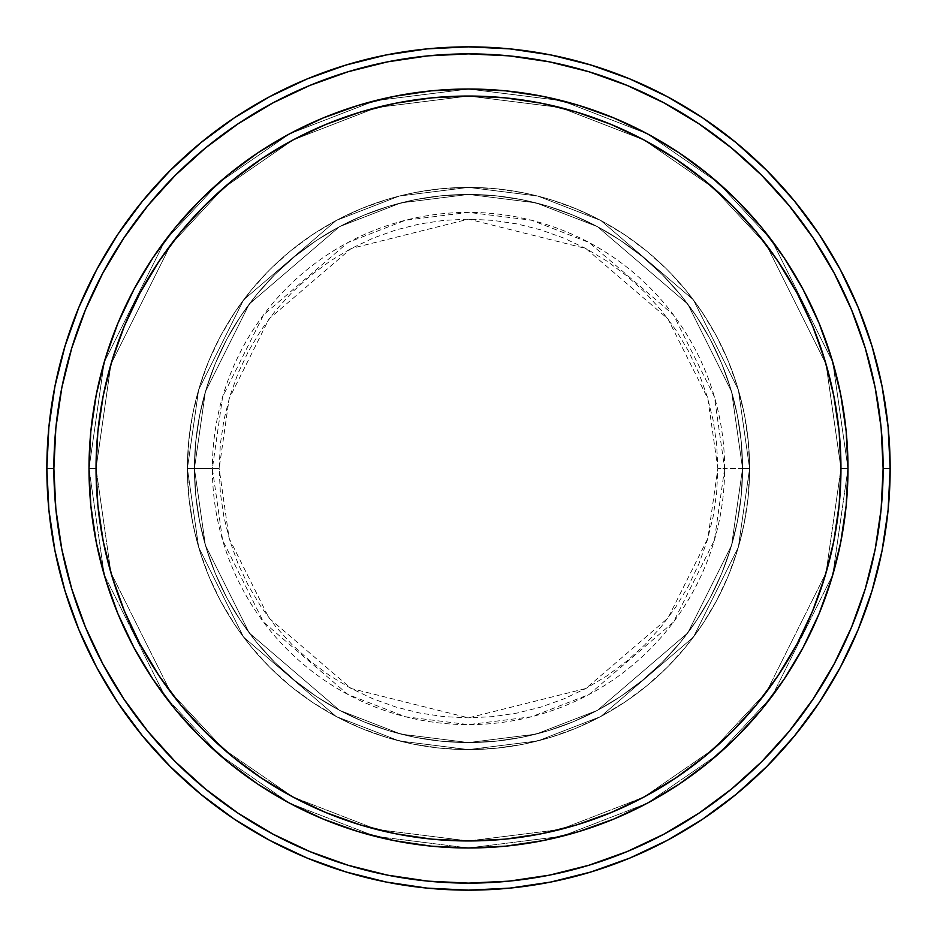 <?xml version="1.0" encoding="UTF-8"?>
<svg xmlns="http://www.w3.org/2000/svg" width="937" height="937" viewBox="0 0 937 937"><rect width="100%" height="100%" fill="white"/><g stroke="black" fill="none" stroke-linecap="round" stroke-linejoin="round"><path stroke-width="0.7" stroke-dasharray="4.68 3.51" d="M717.847 468.5L707.868 398.682L667.976 318.896L585.836 248.492L468.5 219.153L351.164 248.492L269.024 318.896L229.132 398.682L219.153 468.5L212.371 468.5L222.608 396.784L263.59 314.82L347.967 242.496L405.452 220.242L468.5 212.371L531.548 220.242L589.033 242.496L673.41 314.82L714.392 396.784L724.629 468.5L717.847 468.5L716.641 444.056L713.057 419.858L707.107 396.117L698.861 373.078L688.402 350.965L675.823 329.976L661.241 310.323L644.808 292.192L626.677 275.759L607.024 261.177L586.035 248.598L563.922 238.139L540.883 229.893L517.142 223.943L492.944 220.359L468.5 219.153L444.056 220.359L419.858 223.943L396.117 229.893L373.078 238.139L350.965 248.598L329.976 261.177L310.323 275.759L292.192 292.192L275.759 310.323L261.177 329.976L248.598 350.965L238.139 373.078L229.893 396.117L223.943 419.858L220.359 444.056L219.153 468.5L220.359 492.944L223.943 517.142L229.893 540.883L238.139 563.922L248.598 586.035L261.177 607.024L275.759 626.677L292.192 644.808L310.323 661.241L329.976 675.823L350.965 688.402L373.078 698.861L396.117 707.107L419.858 713.057L444.056 716.641L468.5 717.847L492.944 716.641L517.142 713.057L540.883 707.107L563.922 698.861L586.035 688.402L607.024 675.823L626.677 661.241L644.808 644.808L661.241 626.677L675.823 607.024L688.402 586.035L698.861 563.922L707.107 540.883L713.057 517.142L716.641 492.944L717.847 468.5L724.629 468.5A256.129 256.129 0 0 0 468.5 212.371A256.129 256.129 0 0 0 212.371 468.5L187.4 468.5L198.644 547.208L243.62 637.16L336.219 716.524L399.303 740.956L468.5 749.6L537.697 740.956L600.781 716.524L693.38 637.16L738.356 547.208L749.6 468.5L742.572 468.5L731.61 545.24L687.758 632.943L597.478 710.328L535.964 734.139L468.5 742.572L401.036 734.139L339.522 710.328L249.242 632.943L205.39 545.24L194.427 468.5L187.4 468.5L194.427 468.5L205.39 545.24L249.242 632.943L339.522 710.328L401.036 734.139L468.5 742.572L535.964 734.139L597.478 710.328L687.758 632.943L731.61 545.24L742.572 468.5L749.6 468.5L738.356 547.208L693.38 637.16L600.781 716.524L537.697 740.956L468.5 749.6L399.303 740.956L336.219 716.524L243.62 637.16L198.644 547.208L187.4 468.5L198.644 547.208L243.62 637.16L336.219 716.524L399.303 740.956L468.5 749.6L537.697 740.956L600.781 716.524L693.38 637.16L738.356 547.208L749.6 468.5L742.572 468.5L731.61 545.24L687.758 632.943L597.478 710.328L535.964 734.139L468.5 742.572L401.036 734.139L339.522 710.328L249.242 632.943L205.39 545.24L194.427 468.5L187.4 468.5L194.427 468.5L205.39 545.24L249.242 632.943L339.522 710.328L401.036 734.139L468.5 742.572L535.964 734.139L597.478 710.328L687.758 632.943L731.61 545.24L742.572 468.5L749.6 468.5L738.356 547.208L693.38 637.16L600.781 716.524L537.697 740.956L468.5 749.6L399.303 740.956L336.219 716.524L243.62 637.16L198.644 547.208L187.4 468.5L198.644 547.208L243.62 637.16L336.219 716.524L399.303 740.956L468.5 749.6L537.697 740.956L600.781 716.524L693.38 637.16L738.356 547.208L749.6 468.5L742.572 468.5L731.61 545.24L687.758 632.943L597.478 710.328L535.964 734.139L468.5 742.572L401.036 734.139L339.522 710.328L249.242 632.943L205.39 545.24L194.427 468.5L187.4 468.5L194.427 468.5L205.39 545.24L249.242 632.943L339.522 710.328L401.036 734.139L468.5 742.572L535.964 734.139L597.478 710.328L687.758 632.943L731.61 545.24L742.572 468.5L749.6 468.5L738.356 547.208L693.38 637.16L600.781 716.524L537.697 740.956L468.5 749.6L399.303 740.956L336.219 716.524L243.62 637.16L198.644 547.208L187.4 468.5A281.1 281.1 0 0 1 468.5 187.4A281.1 281.1 0 0 1 749.6 468.5A281.1 281.1 0 0 0 468.5 187.4A281.1 281.1 0 0 0 187.4 468.5A281.1 281.1 0 0 1 468.5 187.4A281.1 281.1 0 0 1 749.6 468.5A281.1 281.1 0 0 0 468.5 187.4A281.1 281.1 0 0 0 187.4 468.5A281.1 281.1 0 0 1 468.5 187.4A281.1 281.1 0 0 1 749.6 468.5L724.629 468.5L749.6 468.5A281.1 281.1 0 0 0 468.5 187.4A281.1 281.1 0 0 0 187.4 468.5A281.1 281.1 0 0 1 468.5 187.4A281.1 281.1 0 0 1 749.6 468.5A281.1 281.1 0 0 0 468.5 187.4A281.1 281.1 0 0 0 187.4 468.5A281.1 281.1 0 0 1 468.5 187.4A281.1 281.1 0 0 1 749.6 468.5A281.1 281.1 0 0 1 468.5 749.6A281.1 281.1 0 0 1 187.4 468.5A281.1 281.1 0 0 0 468.5 749.6A281.1 281.1 0 0 0 749.6 468.5A281.1 281.1 0 0 1 468.5 749.6A281.1 281.1 0 0 1 187.4 468.5A281.1 281.1 0 0 0 468.5 749.6A281.1 281.1 0 0 0 749.6 468.5A281.1 281.1 0 0 1 468.5 749.6A281.1 281.1 0 0 1 187.4 468.5L212.371 468.5A256.129 256.129 0 0 0 468.5 724.629A256.129 256.129 0 0 0 724.629 468.5L714.392 540.216L673.41 622.18L589.033 694.504L531.548 716.758L468.5 724.629L405.452 716.758L347.967 694.504L263.59 622.18L222.608 540.216L212.371 468.5L219.153 468.5L229.132 538.318L269.024 618.104L351.164 688.508L468.5 717.847L585.836 688.508L667.976 618.104L707.868 538.318L717.847 468.5M847.985 468.324L840.957 468.5A372.457 372.457 0 0 0 468.5 96.042A372.457 372.457 0 0 0 96.042 468.5L89.015 468.5A379.485 379.485 0 0 1 468.5 89.015A379.485 379.485 0 0 1 847.985 468.5L840.957 468.5L826.059 572.788L766.466 691.974L713.408 749.12L643.778 797.141L560.185 829.503L468.5 840.957L376.815 829.503L293.222 797.141L223.592 749.12L170.534 691.974L110.941 572.788L96.042 468.5L89.015 468.5L104.194 574.756L164.912 696.191L218.977 754.414L289.92 803.337L375.093 836.308L468.5 847.985L561.907 836.308L647.08 803.337L718.023 754.414L772.088 696.191L832.806 574.756L847.985 468.5L832.806 574.756L772.088 696.191L718.023 754.414L647.08 803.337L561.907 836.308L468.5 847.985L375.093 836.308L289.92 803.337L218.977 754.414L164.912 696.191L104.194 574.756L89.015 468.5L96.042 468.5L110.941 572.788L170.534 691.974L223.592 749.12L293.222 797.141L376.815 829.503L468.5 840.957L560.185 829.503L643.778 797.141L713.408 749.12L766.466 691.974L826.059 572.788L840.957 468.5L847.985 468.5L832.806 574.756L772.088 696.191L718.023 754.414L647.08 803.337L561.907 836.308L468.5 847.985L375.093 836.308L289.92 803.337L218.977 754.414L164.912 696.191L104.194 574.756L89.015 468.5L96.042 468.5L110.941 572.788L170.534 691.974L223.592 749.12L293.222 797.141L376.815 829.503L468.5 840.957L560.185 829.503L643.778 797.141L713.408 749.12L766.466 691.974L826.059 572.788L840.957 468.5L847.985 468.5L840.957 468.5L826.059 572.788L766.466 691.974L713.408 749.12L643.778 797.141L560.185 829.503L468.5 840.957L376.815 829.503L293.222 797.141L223.592 749.12L170.534 691.974L110.941 572.788L96.042 468.5L89.015 468.5L104.194 574.756L164.912 696.191L218.977 754.414L289.92 803.337L375.093 836.308L468.5 847.985L561.907 836.308L647.08 803.337L718.023 754.414L772.088 696.191L832.806 574.756L847.985 468.5A379.485 379.485 0 0 0 468.5 89.015A379.485 379.485 0 0 0 89.015 468.5A379.485 379.485 0 0 1 468.5 89.015A379.485 379.485 0 0 1 847.985 468.5A379.485 379.485 0 0 0 468.5 89.015A379.485 379.485 0 0 0 89.015 468.5A379.485 379.485 0 0 0 468.5 847.985A379.485 379.485 0 0 0 847.985 468.5L847.985 468.676M194.427 468.5A274.072 274.072 0 0 1 468.5 194.427A274.072 274.072 0 0 1 742.572 468.5A274.072 274.072 0 0 0 468.5 194.427A274.072 274.072 0 0 0 194.427 468.5L195.751 495.368L199.698 521.968L206.234 548.063L215.287 573.385L226.789 597.701L240.622 620.762L256.644 642.372L274.705 662.295L294.628 680.356L316.237 696.378L339.299 710.211L363.615 721.713L388.937 730.766L415.032 737.302L441.632 741.249L468.5 742.572L495.368 741.249L521.968 737.302L548.063 730.766L573.385 721.713L597.701 710.211L620.762 696.378L642.372 680.356L662.295 662.295L680.356 642.372L696.378 620.762L710.211 597.701L721.713 573.385L730.766 548.063L737.302 521.968L741.249 495.368L742.572 468.5L741.249 441.632L737.302 415.032L730.766 388.937L721.713 363.615L710.211 339.299L696.378 316.237L680.356 294.628L662.295 274.705L642.372 256.644L620.762 240.622L597.701 226.789L573.385 215.287L548.063 206.234L521.968 199.698L495.368 195.751L468.5 194.427L441.632 195.751L415.032 199.698L388.937 206.234L363.615 215.287L339.299 226.789L316.237 240.622L294.628 256.644L274.705 274.705L256.644 294.628L240.622 316.237L226.789 339.299L215.287 363.615L206.234 388.937L199.698 415.032L195.751 441.632L194.427 468.5A274.072 274.072 0 0 0 468.5 742.572A274.072 274.072 0 0 0 742.572 468.5A274.072 274.072 0 0 1 468.5 742.572A274.072 274.072 0 0 1 194.427 468.5L195.751 441.632L199.698 415.032L206.234 388.937L215.287 363.615L226.789 339.299L240.622 316.237L256.644 294.628L274.705 274.705L294.628 256.644L316.237 240.622L339.299 226.789L363.615 215.287L388.937 206.234L415.032 199.698L441.632 195.751L468.5 194.427L495.368 195.751L521.968 199.698L548.063 206.234L573.385 215.287L597.701 226.789L620.762 240.622L642.372 256.644L662.295 274.705L680.356 294.628L696.378 316.237L710.211 339.299L721.713 363.615L730.766 388.937L737.302 415.032L741.249 441.632L742.572 468.5L741.249 495.368L737.302 521.968L730.766 548.063L721.713 573.385L710.211 597.701L696.378 620.762L680.356 642.372L662.295 662.295L642.372 680.356L620.762 696.378L597.701 710.211L573.385 721.713L548.063 730.766L521.968 737.302L495.368 741.249L468.5 742.572L441.632 741.249L415.032 737.302L388.937 730.766L363.615 721.713L339.299 710.211L316.237 696.378L294.628 680.356L274.705 662.295L256.644 642.372L240.622 620.762L226.789 597.701L215.287 573.385L206.234 548.063L199.698 521.968L195.751 495.368L194.427 468.5L187.4 468.5L188.759 496.048L192.799 523.338L199.499 550.101L208.799 576.068L220.593 601.015L234.777 624.674L251.21 646.823L269.727 667.273L290.177 685.79L312.326 702.223L335.985 716.407L360.932 728.201L386.899 737.501L413.662 744.201L440.952 748.241L468.5 749.6L496.048 748.241L523.338 744.201L550.101 737.501L576.068 728.201L601.015 716.407L624.674 702.223L646.823 685.79L667.273 667.273L685.79 646.823L702.223 624.674L716.407 601.015L728.201 576.068L737.501 550.101L744.201 523.338L748.241 496.048L749.6 468.5L748.241 440.952L744.201 413.662L737.501 386.899L728.201 360.932L716.407 335.985L702.223 312.326L685.79 290.177L667.273 269.727L646.823 251.21L624.674 234.777L601.015 220.593L576.068 208.799L550.101 199.499L523.338 192.799L496.048 188.759L468.5 187.4L440.952 188.759L413.662 192.799L386.899 199.499L360.932 208.799L335.985 220.593L312.326 234.777L290.177 251.21L269.727 269.727L251.21 290.177L234.777 312.326L220.593 335.985L208.799 360.932L199.499 386.899L192.799 413.662L188.759 440.952L187.4 468.5A281.1 281.1 0 0 0 468.5 749.6A281.1 281.1 0 0 0 749.6 468.5A281.1 281.1 0 0 1 468.5 749.6A281.1 281.1 0 0 1 187.4 468.5A281.1 281.1 0 0 0 468.5 749.6A281.1 281.1 0 0 0 749.6 468.5A281.1 281.1 0 0 1 468.5 749.6A281.1 281.1 0 0 1 187.4 468.5L198.644 389.792L243.62 299.84L336.219 220.476L399.303 196.044L468.5 187.4L537.697 196.044L600.781 220.476L693.38 299.84L738.356 389.792L749.6 468.5L742.572 468.5L731.61 391.76L687.758 304.057L597.478 226.672L535.964 202.86L468.5 194.427L401.036 202.86L339.522 226.672L249.242 304.057L205.39 391.76L194.427 468.5L205.39 391.76L249.242 304.057L339.522 226.672L401.036 202.86L468.5 194.427L535.964 202.86L597.478 226.672L687.758 304.057L731.61 391.76L742.572 468.5L749.6 468.5L738.356 389.792L693.38 299.84L600.781 220.476L537.697 196.044L468.5 187.4L399.303 196.044L336.219 220.476L243.62 299.84L198.644 389.792L187.4 468.5L194.427 468.5L187.4 468.5L198.644 389.792L243.62 299.84L336.219 220.476L399.303 196.044L468.5 187.4L537.697 196.044L600.781 220.476L693.38 299.84L738.356 389.792L749.6 468.5L742.572 468.5L731.61 391.76L687.758 304.057L597.478 226.672L535.964 202.86L468.5 194.427L401.036 202.86L339.522 226.672L249.242 304.057L205.39 391.76L194.427 468.5L205.39 391.76L249.242 304.057L339.522 226.672L401.036 202.86L468.5 194.427L535.964 202.86L597.478 226.672L687.758 304.057L731.61 391.76L742.572 468.5L749.6 468.5L738.356 389.792L693.38 299.84L600.781 220.476L537.697 196.044L468.5 187.4L399.303 196.044L336.219 220.476L243.62 299.84L198.644 389.792L187.4 468.5L194.427 468.5L187.4 468.5L198.644 389.792L243.62 299.84L336.219 220.476L399.303 196.044L468.5 187.4L537.697 196.044L600.781 220.476L693.38 299.84L738.356 389.792L749.6 468.5L742.572 468.5L731.61 391.76L687.758 304.057L597.478 226.672L535.964 202.86L468.5 194.427L401.036 202.86L339.522 226.672L249.242 304.057L205.39 391.76L194.427 468.5L205.39 391.76L249.242 304.057L339.522 226.672L401.036 202.86L468.5 194.427L535.964 202.86L597.478 226.672L687.758 304.057L731.61 391.76L742.572 468.5L749.6 468.5L738.356 389.792L693.38 299.84L600.781 220.476L537.697 196.044L468.5 187.4L399.303 196.044L336.219 220.476L243.62 299.84L198.644 389.792L187.4 468.5L194.427 468.5M890.15 468.5A421.65 421.65 0 0 0 468.5 46.85A421.65 421.65 0 0 0 46.85 468.5A421.65 421.65 0 0 0 468.5 890.15A421.65 421.65 0 0 0 890.15 468.5M831.857 577.953L831.517 579.066M784.093 679.231L803.349 647.057M647.514 803.114L679.231 784.093M542.816 840.641L578.34 831.74M505.898 846.134L542.254 840.747M468.676 847.985L505.5 846.181M431.5 846.181L468.324 847.985M395.156 840.829L431.102 846.134M358.66 831.74L394.184 840.641M294.405 805.691L323.277 819.102L357.817 831.482M257.769 784.093L289.486 803.114M96.359 542.816L105.26 578.34M90.866 505.898L96.253 542.254M89.015 468.676L90.819 505.5M90.819 431.5L89.015 468.324M96.253 394.746L90.866 431.102M105.143 359.047L96.359 394.184M131.309 294.405L117.898 323.277L105.483 357.934M152.907 257.769L133.651 289.943M289.486 133.886L257.769 152.907M394.184 96.359L358.66 105.26M431.102 90.866L394.746 96.253M468.324 89.015L431.5 90.819M505.5 90.819L468.676 89.015M541.844 96.171L505.898 90.866M578.34 105.26L542.816 96.359M642.595 131.309L613.723 117.898L579.183 105.518M679.231 152.907L647.514 133.886M840.641 394.184L831.74 358.66M846.134 431.102L840.747 394.746M805.691 642.595L819.102 613.723L831.646 578.656L840.688 542.535L846.158 505.699L847.985 468.5L846.181 431.5M105.354 578.656L117.898 613.723M133.581 646.94L152.965 679.325L175.149 709.239L200.167 736.833L227.761 761.851L257.675 784.035M578.656 831.646L613.723 819.102M679.325 784.035L709.239 761.851L736.833 736.833L761.851 709.239L784.035 679.325M831.646 358.344L819.102 323.277M803.419 290.06L784.035 257.675L761.851 227.761L736.833 200.167L709.239 175.149L679.325 152.965M358.344 105.354L323.277 117.898M257.675 152.965L227.761 175.149L200.167 200.167L175.149 227.761L152.965 257.675M847.985 468.5A379.485 379.485 0 0 1 468.5 847.985A379.485 379.485 0 0 1 89.015 468.5A379.485 379.485 0 0 0 468.5 847.985A379.485 379.485 0 0 0 847.985 468.5L832.806 362.244L772.088 240.809L718.023 182.586L647.08 133.663L561.907 100.692L468.5 89.015L375.093 100.692L289.92 133.663L218.977 182.586L164.912 240.809L104.194 362.244L89.015 468.5L96.042 468.5L97.835 431.992L103.199 395.836L112.077 360.382L124.398 325.971L140.023 292.93L158.81 261.575L180.583 232.212L205.133 205.133L232.212 180.583L261.575 158.81L292.93 140.023L325.971 124.398L360.382 112.077L395.836 103.199L431.992 97.835L468.5 96.042L505.008 97.835L541.164 103.199L576.618 112.077L611.029 124.398L644.07 140.023L675.425 158.81L704.788 180.583L731.867 205.133L756.417 232.212L778.19 261.575L796.977 292.93L812.602 325.971L824.923 360.382L833.801 395.836L839.165 431.992L840.957 468.5L839.165 505.008L833.801 541.164L824.923 576.618L812.602 611.029L796.977 644.07L778.19 675.425L756.417 704.788L731.867 731.867L704.788 756.417L675.425 778.19L644.07 796.977L611.029 812.602L576.618 824.923L541.164 833.801L505.008 839.165L468.5 840.957L431.992 839.165L395.836 833.801L360.382 824.923L325.971 812.602L292.93 796.977L261.575 778.19L232.212 756.417L205.133 731.867L180.583 704.788L158.81 675.425L140.023 644.07L124.398 611.029L112.077 576.618L103.199 541.164L97.835 505.008L96.042 468.5L110.941 364.212L170.534 245.025L223.592 187.88L293.222 139.859L376.815 107.497L468.5 96.042L560.185 107.497L643.778 139.859L713.408 187.88L766.466 245.025L826.059 364.212L840.957 468.5L847.985 468.5L840.957 468.5L826.059 364.212L766.466 245.025L713.408 187.88L643.778 139.859L560.185 107.497L468.5 96.042L376.815 107.497L293.222 139.859L223.592 187.88L170.534 245.025L110.941 364.212L96.042 468.5L89.015 468.5L104.194 362.244L164.912 240.809L218.977 182.586L289.92 133.663L375.093 100.692L468.5 89.015L561.907 100.692L647.08 133.663L718.023 182.586L772.088 240.809L832.806 362.244L847.985 468.5L840.957 468.5L826.059 364.212L766.466 245.025L713.408 187.88L643.778 139.859L560.185 107.497L468.5 96.042L376.815 107.497L293.222 139.859L223.592 187.88L170.534 245.025L110.941 364.212L96.042 468.5L89.015 468.5L104.194 362.244L164.912 240.809L218.977 182.586L289.92 133.663L375.093 100.692L468.5 89.015L561.907 100.692L647.08 133.663L718.023 182.586L772.088 240.809L832.806 362.244L847.985 468.5L832.806 362.244L772.088 240.809L718.023 182.586L647.08 133.663L561.907 100.692L468.5 89.015L375.093 100.692L289.92 133.663L218.977 182.586L164.912 240.809L104.194 362.244L89.015 468.5L96.042 468.5L110.941 364.212L170.534 245.025L223.592 187.88L293.222 139.859L376.815 107.497L468.5 96.042L560.185 107.497L643.778 139.859L713.408 187.88L766.466 245.025L826.059 364.212L840.957 468.5L847.985 468.5A379.485 379.485 0 0 1 468.5 847.985A379.485 379.485 0 0 1 89.015 468.5L96.042 468.5A372.457 372.457 0 0 0 468.5 840.957A372.457 372.457 0 0 0 840.957 468.5L847.985 468.5"/><path stroke-width="1.41" d="M89.015 468.5L96.042 468.5A372.457 372.457 0 0 1 468.5 96.042A372.457 372.457 0 0 1 840.957 468.5L847.985 468.5A379.485 379.485 0 0 0 468.5 89.015A379.485 379.485 0 0 0 89.015 468.5A379.485 379.485 0 0 1 468.5 89.015A379.485 379.485 0 0 1 847.985 468.5A379.485 379.485 0 0 1 468.5 847.985A379.485 379.485 0 0 1 89.015 468.5L90.842 431.301L96.312 394.465L105.354 358.344L117.898 323.277L133.827 289.615L152.965 257.675L175.149 227.761L200.167 200.167L227.761 175.149L257.675 152.965L289.615 133.827L323.277 117.898L358.344 105.354L394.465 96.312L431.301 90.842L468.5 89.015L505.699 90.842L542.535 96.312L578.656 105.354L613.723 117.898L647.385 133.827L679.325 152.965L709.239 175.149L736.833 200.167L761.851 227.761L784.035 257.675L803.173 289.615L819.102 323.277L831.646 358.344L840.688 394.465L846.158 431.301L847.985 468.5L846.158 505.699L840.688 542.535L831.646 578.656L819.102 613.723L803.173 647.385L784.035 679.325L761.851 709.239L736.833 736.833L709.239 761.851L679.325 784.035L647.385 803.173L613.723 819.102L578.656 831.646L542.535 840.688L505.699 846.158L468.5 847.985L431.301 846.158L394.465 840.688L358.344 831.646L323.277 819.102L289.615 803.173L257.675 784.035L227.761 761.851L200.167 736.833L175.149 709.239L152.965 679.325L133.827 647.385L117.898 613.723L105.354 578.656L96.312 542.535L90.842 505.699L89.015 468.5A379.485 379.485 0 0 0 468.5 847.985A379.485 379.485 0 0 0 847.985 468.5L840.957 468.5L839.165 431.992L833.801 395.836L824.923 360.382L812.602 325.971L796.977 292.93L778.19 261.575L756.417 232.212L731.867 205.133L704.788 180.583L675.425 158.81L644.07 140.023L611.029 124.398L576.618 112.077L541.164 103.199L505.008 97.835L468.5 96.042L431.992 97.835L395.836 103.199L360.382 112.077L325.971 124.398L292.93 140.023L261.575 158.81L232.212 180.583L205.133 205.133L180.583 232.212L158.81 261.575L140.023 292.93L124.398 325.971L112.077 360.382L103.199 395.836L97.835 431.992L96.042 468.5L97.835 505.008L103.199 541.164L112.077 576.618L124.398 611.029L140.023 644.07L158.81 675.425L180.583 704.788L205.133 731.867L232.212 756.417L261.575 778.19L292.93 796.977L325.971 812.602L360.382 824.923L395.836 833.801L431.992 839.165L468.5 840.957L505.008 839.165L541.164 833.801L576.618 824.923L611.029 812.602L644.07 796.977L675.425 778.19L704.788 756.417L731.867 731.867L756.417 704.788L778.19 675.425L796.977 644.07L812.602 611.029L824.923 576.618L833.801 541.164L839.165 505.008L840.957 468.5A372.457 372.457 0 0 1 468.5 840.957A372.457 372.457 0 0 1 96.042 468.5L89.015 468.5M46.85 468.5L53.877 468.5A414.622 414.622 0 0 1 468.5 53.877A414.622 414.622 0 0 1 883.122 468.5L890.15 468.5A421.65 421.65 0 0 0 468.5 46.85A421.65 421.65 0 0 0 46.85 468.5A421.65 421.65 0 0 1 468.5 46.85A421.65 421.65 0 0 1 890.15 468.5A421.65 421.65 0 0 1 468.5 890.15A421.65 421.65 0 0 1 46.85 468.5L48.876 427.167L54.955 386.243L65.004 346.104L78.942 307.137L96.64 269.739L117.91 234.238L142.565 201.01L170.347 170.347L201.01 142.565L234.238 117.91L269.739 96.64L307.137 78.942L346.104 65.004L386.243 54.955L427.167 48.876L468.5 46.85L509.833 48.876L550.757 54.955L590.896 65.004L629.863 78.942L667.261 96.64L702.762 117.91L735.99 142.565L766.653 170.347L794.435 201.01L819.09 234.238L840.36 269.739L858.058 307.137L871.996 346.104L882.045 386.243L888.124 427.167L890.15 468.5L888.124 509.833L882.045 550.757L871.996 590.896L858.058 629.863L840.36 667.261L819.09 702.762L794.435 735.99L766.653 766.653L735.99 794.435L702.762 819.09L667.261 840.36L629.863 858.058L590.896 871.996L550.757 882.045L509.833 888.124L468.5 890.15L427.167 888.124L386.243 882.045L346.104 871.996L307.137 858.058L269.739 840.36L234.238 819.09L201.01 794.435L170.347 766.653L142.565 735.99L117.91 702.762L96.64 667.261L78.942 629.863L65.004 590.896L54.955 550.757L48.876 509.833L46.85 468.5A421.65 421.65 0 0 0 468.5 890.15A421.65 421.65 0 0 0 890.15 468.5L883.122 468.5L881.131 427.858L875.158 387.613L865.273 348.142L851.557 309.831L834.164 273.054L813.246 238.15L789.013 205.461L761.687 175.313L731.539 147.987L698.85 123.754L663.946 102.836L627.169 85.443L588.858 71.727L549.387 61.842L509.142 55.869L468.5 53.877L427.858 55.869L387.613 61.842L348.142 71.727L309.831 85.443L273.054 102.836L238.15 123.754L205.461 147.987L175.313 175.313L147.987 205.461L123.754 238.15L102.836 273.054L85.443 309.831L71.727 348.142L61.842 387.613L55.869 427.858L53.877 468.5L55.869 509.142L61.842 549.387L71.727 588.858L85.443 627.169L102.836 663.946L123.754 698.85L147.987 731.539L175.313 761.687L205.461 789.013L238.15 813.246L273.054 834.164L309.831 851.557L348.142 865.273L387.613 875.158L427.858 881.131L468.5 883.122L509.142 881.131L549.387 875.158L588.858 865.273L627.169 851.557L663.946 834.164L698.85 813.246L731.539 789.013L761.687 761.687L789.013 731.539L813.246 698.85L834.164 663.946L851.557 627.169L865.273 588.858L875.158 549.387L881.131 509.142L883.122 468.5A414.622 414.622 0 0 1 468.5 883.122A414.622 414.622 0 0 1 53.877 468.5L46.85 468.5M117.898 613.723L133.827 647.385M289.615 803.173L294.405 805.691M613.723 819.102L647.385 803.173M803.349 647.057L805.691 642.595M819.102 323.277L803.173 289.615M647.385 133.827L642.595 131.309M323.277 117.898L289.615 133.827M133.651 289.943L131.309 294.405"/></g></svg>
